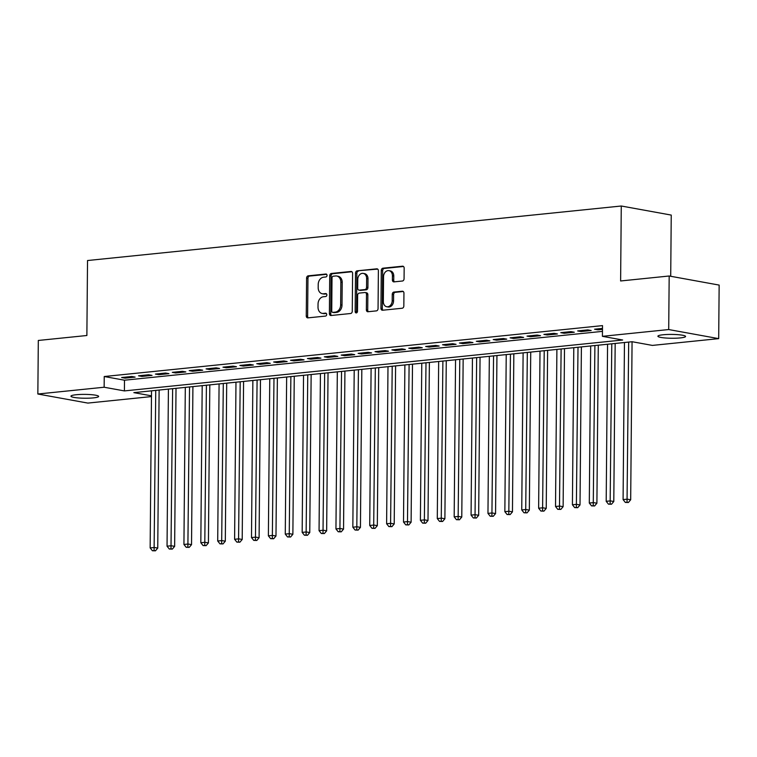 <?xml version="1.0" encoding="UTF-8"?>
<svg xmlns="http://www.w3.org/2000/svg" width="757" height="757" viewBox="0 0 757 757"><rect width="100%" height="100%" fill="white"/><g stroke="black" fill="none" stroke-linecap="round" stroke-linejoin="round"><path stroke-width="1.14" d="M327.033 275.378A1.486 1.145 -79.7 0 0 325.888 274.025L308.269 275.822A2.12 1.637 -79.7 0 0 306.594 278.093L306.263 315.943A2.12 1.637 -79.7 0 0 307.541 317.855A2.12 1.637 -79.7 0 0 307.9 317.874L325.519 316.076A1.486 1.145 -79.7 0 0 325.548 313.133L323.267 313.36A6.794 5.252 -79.7 0 1 322.113 313.322A6.794 5.252 -79.7 0 1 318.016 307.181L318.044 304.021A6.794 5.252 -79.7 0 1 323.409 296.753L325.69 296.517A1.486 1.145 -79.7 0 0 325.718 293.574L323.438 293.811A6.794 5.252 -79.7 0 1 322.283 293.763A6.794 5.252 -79.7 0 1 318.186 287.622L318.214 284.471A6.794 5.252 -79.7 0 1 323.58 277.204L325.86 276.967A1.486 1.145 -79.7 0 0 327.033 275.378M680.382 337.906A13.844 1.921 0.5 0 1 665.734 338.01A13.844 1.921 0.5 0 1 657.899 336.212A13.844 1.921 0.5 0 1 663.094 334.764A13.844 1.921 0.5 0 1 677.742 334.66A13.844 1.921 0.5 0 1 685.577 336.458A13.844 1.921 0.5 0 1 680.382 337.906M93.442 397.879A13.844 1.921 0.5 0 1 78.794 397.983A13.844 1.921 0.5 0 1 70.95 396.185A13.844 1.921 0.5 0 1 76.154 394.738A13.844 1.921 0.5 0 1 90.802 394.624A13.844 1.921 0.5 0 1 98.637 396.422A13.844 1.921 0.5 0 1 93.442 397.879M402.393 281.017A2.12 1.637 -79.7 0 0 404.068 278.746L404.162 268.129A2.12 1.637 -79.7 0 0 402.885 266.209A2.12 1.637 -79.7 0 0 402.525 266.199L382.957 268.196A2.12 1.637 -79.7 0 0 381.282 270.467L380.951 308.307A2.12 1.637 -79.7 0 0 382.228 310.228A2.12 1.637 -79.7 0 0 382.597 310.238L402.156 308.241A2.12 1.637 -79.7 0 0 403.831 305.97L403.945 293.148A2.12 1.637 -79.7 0 0 402.667 291.227A2.12 1.637 -79.7 0 0 402.308 291.218L393.933 292.07A2.12 1.637 -79.7 0 0 392.258 294.341L392.202 300.699A5.678 4.391 -79.7 0 1 386.751 306.746A5.678 4.391 -79.7 0 1 383.335 301.608L383.544 276.693A5.678 4.391 -79.7 0 1 388.994 270.656A5.678 4.391 -79.7 0 1 392.419 275.785L392.381 279.939A2.12 1.637 -79.7 0 0 393.659 281.859A2.12 1.637 -79.7 0 0 394.019 281.869L402.393 281.017M151.476 396.583L87.821 403.084L37.85 394.009L38.314 340.461L86.875 335.502L87.528 260.531L621.27 206.008L620.617 280.97L669.179 276.002L668.705 329.55L718.686 338.634L652.392 345.41L632.123 341.729L133.857 392.637L151.476 395.835M37.85 394.009L104.144 387.234L124.403 390.915L622.67 340.007L602.411 336.326L668.705 329.55M602.411 336.326L602.506 325.614L104.239 376.522L104.144 387.234M352.601 273.4A2.12 1.637 -79.7 0 0 351.324 271.479A2.12 1.637 -79.7 0 0 350.964 271.46L331.396 273.466A2.12 1.637 -79.7 0 0 329.721 275.737L329.39 313.578A2.12 1.637 -79.7 0 0 330.667 315.499A2.12 1.637 -79.7 0 0 331.036 315.508L350.595 313.512A2.12 1.637 -79.7 0 0 352.27 311.241L352.601 273.4M357.181 270.826L376.74 268.83A2.12 1.637 -79.7 0 1 377.1 268.849A2.12 1.637 -79.7 0 1 378.386 270.76L378.055 308.61A2.12 1.637 -79.7 0 1 376.371 310.881L368.006 311.733A2.12 1.637 -79.7 0 1 367.647 311.723A2.12 1.637 -79.7 0 1 366.36 309.802L366.502 294.454A2.12 1.637 -79.7 0 0 365.215 292.533A2.12 1.637 -79.7 0 0 364.855 292.524L359.301 293.091A2.12 1.637 -79.7 0 0 357.626 295.362L357.484 311.335A1.486 1.145 -79.7 0 1 355.165 311.572L355.506 273.097A2.12 1.637 -79.7 0 1 357.181 270.826L377.696 269.113M131.765 376.494L121.631 377.525L125.009 378.14L135.143 377.109L131.765 376.494M148.656 374.762L138.522 375.803L141.9 376.418L152.034 375.377L148.656 374.762M165.546 373.04L155.412 374.072L158.79 374.687L168.925 373.655L165.546 373.04M182.437 371.318L172.303 372.349L175.681 372.964L185.815 371.924L182.437 371.318M199.328 369.586L189.193 370.627L192.571 371.242L202.706 370.201L199.328 369.586M216.218 367.864L206.084 368.896L209.462 369.511L219.596 368.479L216.218 367.864M233.109 366.142L222.974 367.173L226.352 367.788L236.487 366.748L233.109 366.142M249.999 364.41L239.865 365.451L243.243 366.057L253.377 365.025L249.999 364.41M266.89 362.688L256.755 363.72L260.134 364.335L270.268 363.303L266.89 362.688M283.78 360.957L273.646 361.997L277.024 362.612L287.158 361.572L283.78 360.957M300.671 359.234L290.537 360.266L293.915 360.881L304.049 359.849L300.671 359.234M317.562 357.512L307.427 358.544L310.805 359.159L320.94 358.127L317.562 357.512M334.452 355.781L324.318 356.821L327.696 357.436L337.83 356.396L334.452 355.781M351.343 354.058L341.208 355.09L344.586 355.705L354.721 354.673L351.343 354.058M368.233 352.336L358.099 353.368L361.477 353.983L371.611 352.942L368.233 352.336M385.124 350.605L374.989 351.645L378.368 352.251L388.502 351.22L385.124 350.605M402.014 348.882L391.88 349.914L395.258 350.529L405.392 349.497L402.014 348.882M418.905 347.151L408.771 348.192L412.149 348.807L422.283 347.766L418.905 347.151M435.795 345.429L425.661 346.469L429.039 347.075L439.174 346.044L435.795 345.429M452.686 343.706L442.552 344.738L445.93 345.353L456.064 344.321L452.686 343.706M469.577 341.975L459.442 343.016L462.82 343.631L472.955 342.59L469.577 341.975M486.467 340.253L476.333 341.284L479.711 341.899L489.845 340.868L486.467 340.253M503.358 338.53L493.223 339.562L496.601 340.177L506.736 339.136L503.358 338.53M520.248 336.799L510.114 337.84L513.492 338.455L523.626 337.414L520.248 336.799M537.139 335.077L527.004 336.108L530.383 336.723L540.517 335.692L537.139 335.077M554.029 333.345L543.895 334.386L547.273 335.001L557.407 333.96L554.029 333.345M570.92 331.623L560.786 332.664L564.164 333.269L574.298 332.238L570.92 331.623M587.811 329.901L577.676 330.932L581.054 331.547L591.189 330.516L587.811 329.901M104.239 376.522L124.498 380.203L602.458 331.377M602.487 328.396L594.567 329.21L597.945 329.825L602.477 329.361M670.711 276.286L671.241 215.083L621.27 206.008M669.179 276.002L719.15 285.086L718.686 338.634M124.498 380.203L124.403 390.915M125.009 378.14L125.019 377.185M141.9 376.418L141.909 375.453M158.79 374.687L158.8 373.731M175.681 372.964L175.69 372.009M192.571 371.242L192.581 370.277M209.462 369.511L209.471 368.555M226.352 367.788L226.362 366.823M243.243 366.057L243.252 365.101M260.134 364.335L260.143 363.379M277.024 362.612L277.034 361.647M293.915 360.881L293.924 359.925M310.805 359.159L310.815 358.203M327.696 357.436L327.705 356.471M344.586 355.705L344.596 354.749M361.477 353.983L361.486 353.017M378.368 352.251L378.377 351.295M395.258 350.529L395.268 349.573M412.149 348.807L412.158 347.842M429.039 347.075L429.049 346.119M445.93 345.353L445.939 344.397M462.82 343.631L462.83 342.666M479.711 341.899L479.72 340.943M496.601 340.177L496.611 339.212M513.492 338.455L513.501 337.49M530.383 336.723L530.392 335.767M547.273 335.001L547.283 334.036M564.164 333.269L564.173 332.314M581.054 331.547L581.064 330.591M597.945 329.825L597.954 328.86M322.283 293.763L323.627 294.009A6.794 5.252 -79.7 0 0 324.791 294.057L323.438 293.811M326.494 293.886L324.791 294.057M322.113 313.322L323.457 313.568A6.794 5.252 -79.7 0 0 324.611 313.606L323.267 313.36M326.324 313.436L324.611 313.606M326.664 274.327L309.622 276.068A2.12 1.637 -79.7 0 0 307.948 278.339L307.616 316.189A2.12 1.637 -79.7 0 0 308.307 317.836M351.91 271.754L332.749 273.712A2.12 1.637 -79.7 0 0 331.074 275.983L330.743 313.824A2.12 1.637 -79.7 0 0 331.434 315.47M333.194 276.22A1.486 1.145 -79.7 0 0 332.02 277.81L331.736 311.023A1.486 1.145 -79.7 0 0 332.881 312.376L335.285 312.13A6.794 5.252 -79.7 0 0 340.65 304.863L340.849 282.162A6.794 5.252 -79.7 0 0 336.761 276.021A6.794 5.252 -79.7 0 0 335.597 275.974L333.194 276.22M333.742 312.537A1.486 1.145 -79.7 0 0 334.234 312.622L332.881 312.376M336.761 276.021L338.105 276.267A6.794 5.252 -79.7 0 1 342.202 282.408L342.003 305.109A6.794 5.252 -79.7 0 1 336.638 312.376L334.234 312.622M365.215 292.533L366.568 292.779A2.12 1.637 -79.7 0 1 367.845 294.7L367.713 310.048A2.12 1.637 -79.7 0 0 368.404 311.695M358.534 271.072A2.12 1.637 -79.7 0 0 356.85 273.343L356.519 311.818A1.486 1.145 -79.7 0 0 356.793 312.755M366.634 278.529A5.678 4.391 -79.7 0 0 363.218 273.391A5.678 4.391 -79.7 0 0 357.768 279.437L357.692 288.209A2.12 1.637 -79.7 0 0 358.969 290.13A2.12 1.637 -79.7 0 0 359.329 290.139L364.883 289.581A2.12 1.637 -79.7 0 0 366.558 287.3L366.634 278.529L367.987 278.775A5.678 4.391 -79.7 0 0 364.571 273.637L363.218 273.391M358.969 290.13L360.323 290.376A2.12 1.637 -79.7 0 0 360.682 290.385L359.329 290.139M367.987 278.775L367.911 287.546A2.12 1.637 -79.7 0 1 366.237 289.817L360.682 290.385M388.994 270.656L390.347 270.902A5.678 4.391 -79.7 0 1 393.772 276.031L393.735 280.185A2.12 1.637 -79.7 0 0 394.416 281.831M386.751 306.746L388.104 306.982A5.678 4.391 -79.7 0 0 393.555 300.945L392.202 300.699M403.254 291.502L395.286 292.316A2.12 1.637 -79.7 0 0 393.602 294.587L393.555 300.945M403.472 266.483L384.31 268.442A2.12 1.637 -79.7 0 0 382.635 270.713L382.304 308.553A2.12 1.637 -79.7 0 0 382.995 310.2M151.523 390.83L150.151 547.907L154.371 547.481L157.749 548.096L159.131 390.054M154.097 550.576L152.412 550.746L155.45 550.822L154.097 550.576L155.743 390.394M152.412 550.746L150.151 547.907M157.749 548.096L155.45 550.822M168.414 389.098L167.042 546.185L171.262 545.759L174.64 546.365L176.021 388.322M170.987 548.853L169.303 549.024L172.341 549.099L170.987 548.853L172.634 388.672M169.303 549.024L167.042 546.185M174.64 546.365L172.341 549.099M185.304 387.376L183.932 544.463L188.152 544.028L191.53 544.643L192.912 386.6M187.878 547.131L186.194 547.302L189.231 547.368L187.878 547.131L189.524 386.95M186.194 547.302L183.932 544.463M191.53 544.643L189.231 547.368M202.195 385.654L200.823 542.731L205.043 542.305L208.421 542.92L209.803 384.878M204.769 545.4L203.084 545.57L206.122 545.646L204.769 545.4L206.415 385.218M203.084 545.57L200.823 542.731M208.421 542.92L206.122 545.646M219.085 383.922L217.713 541.009L221.933 540.574L225.312 541.189L226.693 383.146M221.659 543.677L219.975 543.848L223.012 543.923L221.659 543.677L223.306 383.496M219.975 543.848L217.713 541.009M225.312 541.189L223.012 543.923M235.976 382.2L234.604 539.287L238.824 538.852L242.202 539.467L243.584 381.424M238.55 541.946L236.865 542.126L239.903 542.192L238.55 541.946L240.196 381.765M236.865 542.126L234.604 539.287M242.202 539.467L239.903 542.192M252.866 380.478L251.494 537.555L255.715 537.129L259.093 537.735L260.474 379.692M255.44 540.224L253.756 540.394L256.793 540.47L255.44 540.224L257.087 380.042M253.756 540.394L251.494 537.555M259.093 537.735L256.793 540.47M269.757 378.746L268.385 535.833L272.605 535.398L275.983 536.013L277.365 377.97M272.331 538.501L270.646 538.672L273.684 538.747L272.331 538.501L273.977 378.32M270.646 538.672L268.385 535.833M275.983 536.013L273.684 538.747M286.648 377.024L285.275 534.101L289.496 533.676L292.874 534.291L294.255 376.248M289.221 536.77L287.537 536.95L290.574 537.016L289.221 536.77L290.868 376.589M287.537 536.95L285.275 534.101M292.874 534.291L290.574 537.016M303.538 375.302L302.166 532.379L306.386 531.953L309.764 532.559L311.146 374.516M306.112 535.048L304.428 535.218L307.465 535.294L306.112 535.048L307.758 374.866M304.428 535.218L302.166 532.379M309.764 532.559L307.465 535.294M320.429 373.57L319.057 530.657L323.277 530.222L326.655 530.837L328.036 372.794M323.002 533.325L321.318 533.496L324.356 533.562L323.002 533.325L324.649 373.144M321.318 533.496L319.057 530.657M326.655 530.837L324.356 533.562M337.319 371.848L335.947 528.925L340.167 528.5L343.546 529.115L344.927 371.072M339.893 531.594L338.199 531.764L341.246 531.84L339.893 531.594L341.539 371.413M338.199 531.764L335.947 528.925M343.546 529.115L341.246 531.84M354.21 370.116L352.838 527.203L357.058 526.768L360.436 527.383L361.818 369.34M356.784 529.872L355.09 530.042L358.137 530.118L356.784 529.872L358.43 369.69M355.09 530.042L352.838 527.203M360.436 527.383L358.137 530.118M371.1 368.394L369.728 525.481L373.949 525.046L377.327 525.661L378.708 367.618M373.674 528.14L371.98 528.32L375.027 528.386L373.674 528.14L375.321 367.959M371.98 528.32L369.728 525.481M377.327 525.661L375.027 528.386M387.991 366.672L386.619 523.749L390.839 523.324L394.217 523.939L395.599 365.896M390.565 526.418L388.871 526.588L391.918 526.664L390.565 526.418L392.211 366.237M388.871 526.588L386.619 523.749M394.217 523.939L391.918 526.664M404.881 364.94L403.509 522.027L407.73 521.592L411.108 522.207L412.489 364.164M407.455 524.696L405.761 524.866L408.808 524.942L407.455 524.696L409.102 364.514M405.761 524.866L403.509 522.027M411.108 522.207L408.808 524.942M421.772 363.218L420.4 520.305L424.62 519.87L427.998 520.485L429.38 362.442M424.346 522.964L422.652 523.144L425.699 523.21L424.346 522.964L425.992 362.783M422.652 523.144L420.4 520.305M427.998 520.485L425.699 523.21M438.663 361.496L437.291 518.573L441.511 518.148L444.889 518.753L446.27 360.711M441.236 521.242L439.543 521.412L442.59 521.488L441.236 521.242L442.883 361.061M439.543 521.412L437.291 518.573M444.889 518.753L442.59 521.488M455.553 359.764L454.181 516.851L458.401 516.416L461.779 517.031L463.161 358.988M458.127 519.52L456.433 519.69L459.48 519.766L458.127 519.52L459.773 359.338M456.433 519.69L454.181 516.851M461.779 517.031L459.48 519.766M472.444 358.042L471.072 515.12L475.292 514.694L478.67 515.309L480.052 357.266M475.018 517.788L473.324 517.958L476.371 518.034L475.018 517.788L476.664 357.607M473.324 517.958L471.072 515.12M478.67 515.309L476.371 518.034M489.334 356.31L487.962 513.397L492.182 512.962L495.561 513.577L496.942 355.535M491.908 516.066L490.214 516.236L493.261 516.312L491.908 516.066L493.555 355.885M490.214 516.236L487.962 513.397M495.561 513.577L493.261 516.312M506.225 354.588L504.853 511.675L509.073 511.24L512.451 511.855L513.833 353.812M508.799 514.334L507.105 514.514L510.152 514.58L508.799 514.334L510.445 354.153M507.105 514.514L504.853 511.675M512.451 511.855L510.152 514.58M523.115 352.866L521.743 509.944L525.964 509.518L529.342 510.133L530.723 352.09M525.689 512.612L523.995 512.782L527.042 512.858L525.689 512.612L527.336 352.431M523.995 512.782L521.743 509.944M529.342 510.133L527.042 512.858M540.006 351.134L538.634 508.221L542.854 507.786L546.232 508.401L547.614 350.359M542.58 510.89L540.886 511.06L543.933 511.136L542.58 510.89L544.226 350.709M540.886 511.06L538.634 508.221M546.232 508.401L543.933 511.136M556.897 349.412L555.524 506.499L559.745 506.064L563.123 506.679L564.504 348.636M559.47 509.158L557.777 509.338L560.823 509.404L559.47 509.158L561.117 348.977M557.777 509.338L555.524 506.499M563.123 506.679L560.823 509.404M573.787 347.69L572.415 504.768L576.635 504.342L580.013 504.947L581.395 346.905M576.361 507.436L574.667 507.606L577.714 507.682L576.361 507.436L578.007 347.255M574.667 507.606L572.415 504.768M580.013 504.947L577.714 507.682M590.678 345.958L589.306 503.045L593.526 502.61L596.904 503.225L598.285 345.183M593.251 505.714L591.558 505.884L594.605 505.96L593.251 505.714L594.898 345.533M591.558 505.884L589.306 503.045M596.904 503.225L594.605 505.96M607.568 344.236L606.196 501.314L610.416 500.888L613.795 501.503L615.176 343.46M610.142 503.982L608.448 504.153L611.495 504.228L610.142 503.982L611.788 343.801M608.448 504.153L606.196 501.314M613.795 501.503L611.495 504.228M624.459 342.505L623.087 499.592L627.307 499.156L630.685 499.771L632.067 341.729M627.033 502.26L625.339 502.43L628.386 502.506L627.033 502.26L628.679 342.079M625.339 502.43L623.087 499.592M630.685 499.771L628.386 502.506M326.381 274.119L325.888 274.025M326.04 313.218L325.548 313.133M326.21 293.669L325.718 293.574M307.616 316.189L306.263 315.943M307.948 278.339L306.594 278.093M309.622 276.068L308.269 275.822M330.743 313.824L329.39 313.578M331.074 275.983L329.721 275.737M332.749 273.712L331.396 273.466M351.664 271.593L350.964 271.46M336.638 312.376L335.285 312.13M342.003 305.109L340.65 304.863M342.202 282.408L340.849 282.162M377.45 268.962L376.74 268.83M367.713 310.048L366.36 309.802M367.845 294.7L366.502 294.454M356.519 311.818L355.165 311.572M356.85 273.343L355.506 273.097M366.237 289.817L364.883 289.581M367.911 287.546L366.558 287.3M393.735 280.185L392.381 279.939M393.772 276.031L392.419 275.785M393.602 294.587L392.258 294.341M395.286 292.316L393.933 292.07M403.008 291.341L402.308 291.218M382.304 308.553L380.951 308.307M382.635 270.713L381.282 270.467M384.31 268.442L382.957 268.196M403.226 266.322L402.525 266.199M333.979 312.613L332.626 312.367"/></g></svg>
